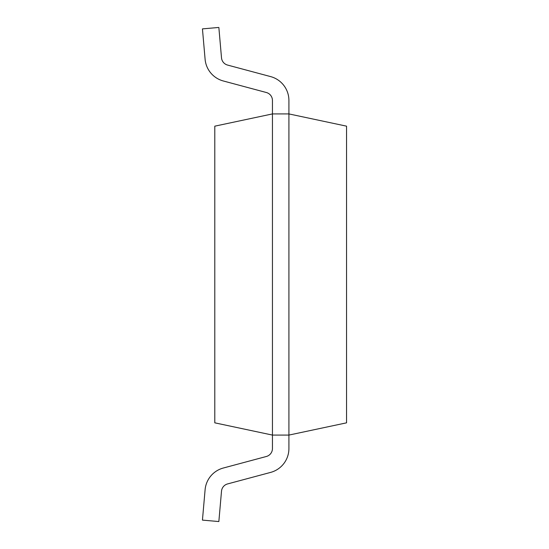 <?xml version="1.0" encoding="UTF-8"?>
<svg xmlns="http://www.w3.org/2000/svg" width="549" height="549" viewBox="0 0 549 549"><rect width="100%" height="100%" fill="white"/><g stroke="black" fill="none" stroke-linecap="round" stroke-linejoin="round"><path stroke-width="0.82" d="M288.911 113.918L288.911 100.46L288.911 113.918L288.911 100.46L288.911 113.918L346.556 126.167L346.556 422.833L288.911 435.083L288.911 113.918L272.441 113.918L272.441 435.083L288.911 435.083L288.911 448.54L288.911 435.083M272.441 448.54A8.235 8.235 0 0 1 266.34 456.494A8.235 8.235 0 0 0 272.441 448.54A8.235 8.235 0 0 1 266.34 456.494A8.235 8.235 0 0 0 272.441 448.54L272.441 435.083L214.796 422.833L214.796 126.167L272.441 113.918L272.441 100.46A8.235 8.235 0 0 0 266.34 92.507A8.235 8.235 0 0 1 272.441 100.46A8.235 8.235 0 0 0 266.34 92.507A8.235 8.235 0 0 1 272.441 100.46M223.319 468.023L266.34 456.494L223.319 468.023A24.705 24.705 0 0 0 205.1 489.735L202.444 520.116L218.852 521.55L221.508 491.17A8.235 8.235 0 0 1 227.581 483.93L270.602 472.408A24.705 24.705 0 0 0 288.911 448.54M288.911 100.46A24.705 24.705 0 0 0 270.602 76.592L227.581 65.07A8.235 8.235 0 0 1 221.508 57.83L218.852 27.45L202.444 28.884L205.1 59.265A24.705 24.705 0 0 0 223.319 80.978L266.34 92.507M221.508 491.17A8.235 8.235 0 0 1 227.581 483.93A8.235 8.235 0 0 0 221.508 491.17A8.235 8.235 0 0 1 227.581 483.93L270.602 472.408M227.581 65.07A8.235 8.235 0 0 1 221.508 57.83A8.235 8.235 0 0 0 227.581 65.07A8.235 8.235 0 0 1 221.508 57.83M202.444 28.884L205.1 59.265"/></g></svg>
